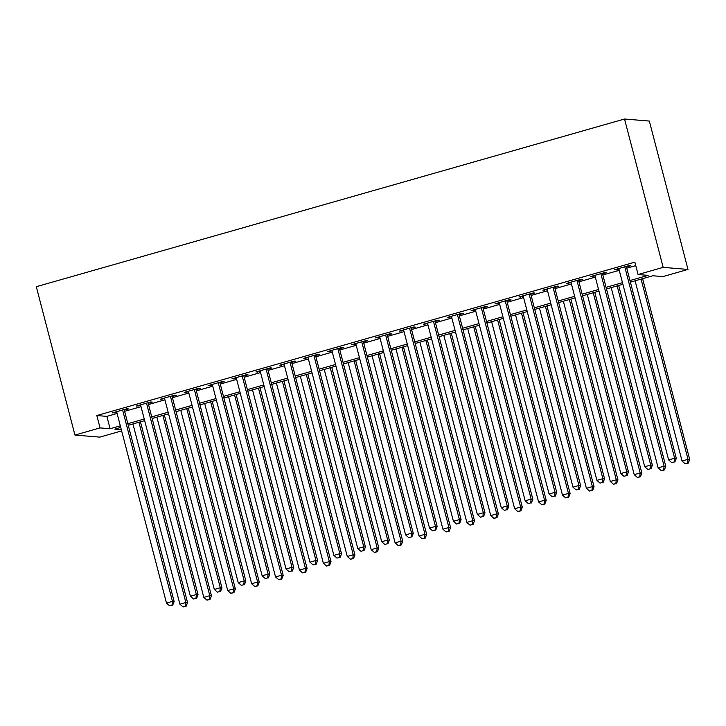 <?xml version="1.0" encoding="UTF-8"?>
<svg xmlns="http://www.w3.org/2000/svg" width="726" height="726" viewBox="0 0 726 726"><rect width="100%" height="100%" fill="white"/><g stroke="black" fill="none" stroke-linecap="round" stroke-linejoin="round"><path stroke-width="1.09" d="M121.641 430.89L99.752 437.125L74.941 435.065L36.3 286.706L624.532 119.01L649.334 121.07L687.985 269.437L662.874 276.597L652.819 275.753L630.395 282.151M124.291 410.117L128.475 408.929L126.796 408.792L112.448 412.876L116.786 412.259M148.204 403.302L152.387 402.113L150.709 401.968L136.361 406.061L140.699 405.444M172.116 396.487L176.3 395.298L174.621 395.153L160.274 399.246L164.611 398.628M196.029 389.671L200.213 388.483L198.534 388.337L184.186 392.43L188.524 391.813M219.942 382.856L224.125 381.658L222.446 381.522L208.099 385.615L212.437 384.998M243.854 376.041L248.038 374.843L246.359 374.707L232.011 378.8L236.349 378.173M267.758 369.225L271.951 368.028L270.272 367.891L255.924 371.975L260.262 371.358M291.67 362.401L295.863 361.212L294.184 361.076L279.837 365.16L284.175 364.543M315.583 355.586L319.767 354.397L318.097 354.252L303.749 358.345L308.078 357.727M339.496 348.77L343.679 347.582L342.01 347.436L327.662 351.529L331.991 350.912M363.408 341.955L367.592 340.766L365.922 340.621L351.575 344.714L355.903 344.097M387.321 335.14L391.505 333.942L389.835 333.806L375.487 337.899L379.816 337.281M411.234 328.324L415.417 327.127L413.738 326.99L399.4 331.083L403.729 330.457M435.146 321.509L439.33 320.311L437.651 320.175L423.303 324.259L427.641 323.642M459.059 314.685L463.242 313.496L461.564 313.36L447.216 317.444L451.554 316.826M482.972 307.869L487.155 306.681L485.476 306.535L471.129 310.628L475.466 310.011M506.884 301.054L511.068 299.865L509.389 299.72L495.041 303.813L499.379 303.196M530.797 294.239L534.98 293.041L533.301 292.905L518.954 296.998L523.292 296.38M554.709 287.423L558.893 286.225L557.214 286.089L542.866 290.182L547.204 289.556M578.613 280.608L582.806 279.41L581.127 279.274L566.779 283.358L571.117 282.741M602.526 273.784L606.709 272.595L605.039 272.459L590.692 276.542L595.021 275.925M629.977 280.545L648.127 275.363L638.072 274.528L634.851 262.168L96.83 415.544L106.885 416.379L117.104 413.466M124.609 411.324L141.016 406.651M148.521 404.509L164.929 399.835M172.425 397.694L188.833 393.02M196.338 390.878L212.745 386.205M220.25 384.063L236.658 379.38M244.163 377.248L260.57 372.565M268.075 370.423L284.483 365.75M291.988 363.608L308.396 358.934M315.901 356.793L332.308 352.119M339.813 349.977L356.221 345.304M363.726 343.162L380.134 338.479M387.639 336.347L404.046 331.664M411.551 329.531L427.959 324.849M435.464 322.707L451.871 318.033M459.367 315.892L475.775 311.218M483.28 309.076L499.688 304.403M507.193 302.261L523.6 297.587M531.105 295.446L547.513 290.763M555.018 288.63L571.426 283.948M578.931 281.815L595.338 277.132M602.843 274.991L619.251 270.317M626.756 268.175L635.749 265.616M626.438 266.968L630.622 265.78L628.952 265.643L614.604 269.727L618.933 269.11M74.941 435.065L100.052 427.904L110.107 428.739L120.325 425.826M96.83 415.544L100.052 427.904M638.072 274.528L663.174 267.377L624.532 119.01M120.743 427.442L114.799 429.13L121.324 429.674M622.89 284.293L606.482 288.966M598.977 291.108L582.57 295.781M575.065 297.923L558.657 302.597M551.152 304.738L534.744 309.412M527.239 311.554L510.832 316.237M503.327 318.369L486.919 323.052M479.423 325.184L463.016 329.867M455.511 332.009L439.103 336.683M431.598 338.824L415.19 343.498M407.685 345.64L391.278 350.313M383.773 352.455L367.365 357.128M359.86 359.27L343.452 363.953M335.947 366.085L319.54 370.768M312.035 372.91L295.627 377.584M288.122 379.725L271.715 384.399M264.21 386.541L247.802 391.214M240.297 393.356L223.889 398.029M216.384 400.171L199.977 404.854M192.472 406.987L176.064 411.669M168.568 413.802L152.161 418.485M144.655 420.626L128.248 425.3M687.985 269.437L663.174 267.377M127.821 423.694L144.229 419.011M151.734 416.878L168.142 412.196M175.647 410.054L192.054 405.38M199.559 403.239L215.967 398.565M223.472 396.423L239.879 391.75M247.385 389.608L263.792 384.934M271.297 382.793L287.705 378.11M295.21 375.977L311.617 371.295M319.122 369.162L335.53 364.479M343.035 362.338L359.443 357.664M366.948 355.522L383.355 350.849M390.86 348.707L407.268 344.033M414.773 341.892L431.18 337.218M438.676 335.076L455.084 330.394M462.589 328.261L478.997 323.578M486.502 321.446L502.909 316.763M510.414 314.621L526.822 309.948M534.327 307.806L550.735 303.132M558.24 300.991L574.647 296.317M582.152 294.175L598.56 289.493M606.065 287.36L622.472 282.677M106.885 416.379L110.107 428.739M616.129 269.292L616.274 269.872M592.216 276.107L592.371 276.688M568.304 282.931L568.458 283.503M544.391 289.747L544.545 290.318M520.478 296.562L520.633 297.134M496.566 303.377L496.72 303.949M472.653 310.193L472.808 310.764M448.75 317.008L448.895 317.589M424.837 323.823L424.982 324.404M400.924 330.648L401.07 331.219M377.012 337.463L377.157 338.035M353.099 344.278L353.244 344.85M329.187 351.094L329.332 351.665M305.274 357.909L305.419 358.481M281.361 364.724L281.516 365.305M257.449 371.54L257.603 372.12M233.536 378.364L233.69 378.936M209.623 385.179L209.778 385.751M185.711 391.995L185.865 392.566M161.798 398.81L161.952 399.382M137.895 405.625L138.04 406.206M113.982 412.441L114.127 413.021M624.768 266.832L674.617 458.215L668.637 459.921L618.788 268.538M626.293 266.397L676.296 458.36L674.617 458.215L674.164 461.99L671.777 462.671L674.164 461.99M674.835 462.045L676.296 458.36M668.637 459.921L671.777 462.671M635.096 280.808L682.05 461.037L688.021 459.331L689.7 459.476L642.601 278.666M687.567 463.097L685.181 463.778L688.239 463.161L687.567 463.097L688.021 459.331L641.076 279.102M685.181 463.778L682.05 461.037M689.7 459.476L688.239 463.161M600.856 273.648L650.705 465.039L644.724 466.736L594.875 275.354M602.38 273.212L652.384 465.175L650.705 465.039L650.251 468.805L647.864 469.486L650.251 468.805M650.923 468.86L652.384 465.175M644.724 466.736L647.864 469.486M576.943 280.463L626.792 471.855L620.812 473.552L570.963 282.169M578.468 280.027L628.471 471.991L626.792 471.855L626.338 475.621L623.952 476.301L626.338 475.621M627.01 475.675L628.471 471.991M620.812 473.552L623.952 476.301M553.03 287.278L602.879 478.67L596.908 480.376L547.05 288.984M554.555 286.843L604.558 478.806L602.879 478.67L602.426 482.436L600.039 483.117L602.426 482.436M603.097 482.491L604.558 478.806M596.908 480.376L600.039 483.117M529.118 294.103L578.967 485.485L572.995 487.191L523.137 295.8M530.642 293.667L580.646 485.621L578.967 485.485L578.513 489.251L576.126 489.932L578.513 489.251M579.185 489.306L580.646 485.621M572.995 487.191L576.126 489.932M611.192 287.623L658.137 467.853L664.108 466.146L665.787 466.292L618.688 285.481M663.655 469.922L661.268 470.602L664.326 469.976L663.655 469.922L664.108 466.146L617.164 285.917M661.268 470.602L658.137 467.853M665.787 466.292L664.326 469.976M587.28 294.438L634.225 474.668L640.196 472.971L641.875 473.107L594.785 292.306M639.751 476.737L637.355 477.418L640.414 476.791L639.751 476.737L640.196 472.971L593.251 292.741M637.355 477.418L634.225 474.668M641.875 473.107L640.414 476.791M563.367 301.254L610.312 481.483L616.292 479.786L617.962 479.922L570.872 299.121M615.839 483.552L613.443 484.233L616.501 483.607L615.839 483.552L616.292 479.786L569.338 299.557M613.443 484.233L610.312 481.483M617.962 479.922L616.501 483.607M539.454 308.078L586.399 488.308L592.38 486.602L594.049 486.738L546.959 305.936M591.926 490.368L589.53 491.048L592.597 490.422L591.926 490.368L592.38 486.602L545.435 306.372M589.53 491.048L586.399 488.308M594.049 486.738L592.597 490.422M505.205 300.918L555.054 492.301L549.083 494.007L499.225 302.615M506.73 300.482L556.733 492.437L555.054 492.301L554.6 496.067L552.214 496.747L554.6 496.067M555.272 496.121L556.733 492.437M549.083 494.007L552.214 496.747M515.542 314.893L562.487 495.123L568.467 493.417L570.137 493.553L523.047 312.752M568.013 497.183L565.618 497.864L568.685 497.237L568.013 497.183L568.467 493.417L521.522 313.187M565.618 497.864L562.487 495.123M570.137 493.553L568.685 497.237M481.293 307.733L531.142 499.116L525.17 500.822L475.312 309.439M482.817 307.298L532.82 499.261L531.142 499.116L530.697 502.882L528.301 503.572L530.697 502.882M531.359 502.946L532.82 499.261M525.17 500.822L528.301 503.572M491.629 321.709L538.574 501.938L544.554 500.232L546.224 500.368L499.134 319.567M544.101 503.998L541.705 504.679L544.772 504.053L544.101 503.998L544.554 500.232L497.609 320.003M541.705 504.679L538.574 501.938M546.224 500.368L544.772 504.053M457.38 314.549L507.238 505.931L501.258 507.637L451.4 316.255M458.905 314.113L508.908 506.076L507.238 505.931L506.784 509.706L504.388 510.387L506.784 509.706M507.447 509.761L508.908 506.076M501.258 507.637L504.388 510.387M467.716 328.524L514.661 508.754L520.642 507.047L522.321 507.193L475.221 326.382M520.188 510.814L517.792 511.503L520.86 510.877L520.188 510.814L520.642 507.047L473.697 326.818M517.792 511.503L514.661 508.754M522.321 507.193L520.86 510.877M433.467 321.364L483.325 512.756L477.345 514.453L427.496 323.07M434.992 320.928L484.995 512.892L483.325 512.756L482.872 516.522L480.476 517.202L482.872 516.522M483.543 516.576L484.995 512.892M477.345 514.453L480.476 517.202M443.804 335.339L490.749 515.569L496.729 513.863L498.408 514.008L451.309 333.198M496.275 517.638L493.889 518.319L496.947 517.692L496.275 517.638L496.729 513.863L449.784 333.633M493.889 518.319L490.749 515.569M498.408 514.008L496.947 517.692M409.555 328.179L459.413 519.571L453.432 521.277L403.583 329.885M411.088 327.744L461.083 519.707L459.413 519.571L458.959 523.337L456.563 524.018L458.959 523.337M459.631 523.392L461.083 519.707M453.432 521.277L456.563 524.018M419.891 342.155L466.836 522.384L472.817 520.687L474.495 520.823L427.396 340.022M472.363 524.453L469.976 525.134L473.034 524.508L472.363 524.453L472.817 520.687L425.872 340.458M469.976 525.134L466.836 522.384M474.495 520.823L473.034 524.508M385.642 334.995L435.5 526.386L429.52 528.092L379.671 336.701M387.176 334.568L437.17 526.522L435.5 526.386L435.046 530.152L432.651 530.833L435.046 530.152M435.718 530.207L437.17 526.522M429.52 528.092L432.651 530.833M395.979 348.979L442.924 529.2L448.904 527.503L450.583 527.639L403.484 346.837M448.45 531.269L446.063 531.949L449.122 531.323L448.45 531.269L448.904 527.503L401.959 347.273M446.063 531.949L442.924 529.2M450.583 527.639L449.122 531.323M361.739 341.819L411.588 533.202L405.607 534.908L355.758 343.516M363.263 341.383L413.266 533.338L411.588 533.202L411.134 536.968L408.738 537.648L411.134 536.968M411.805 537.022L413.266 533.338M405.607 534.908L408.738 537.648M372.066 355.794L419.011 536.024L424.991 534.318L426.67 534.454L379.571 353.653M424.538 538.084L422.151 538.765L425.209 538.138L424.538 538.084L424.991 534.318L378.046 354.088M422.151 538.765L419.011 536.024M426.67 534.454L425.209 538.138M337.826 348.634L387.675 540.017L381.695 541.723L331.846 350.34M339.351 348.199L389.354 540.162L387.675 540.017L387.221 543.783L384.834 544.464L387.221 543.783M387.893 543.838L389.354 540.162M381.695 541.723L384.834 544.464M348.153 362.61L395.107 542.839L401.079 541.133L402.758 541.269L355.658 360.468M400.625 544.899L398.238 545.58L401.296 544.954L400.625 544.899L401.079 541.133L354.134 360.904M398.238 545.58L395.107 542.839M402.758 541.269L401.296 544.954M313.913 355.45L363.762 546.832L357.782 548.538L307.933 357.156M315.438 355.014L365.441 546.977L363.762 546.832L363.309 550.598L360.922 551.288L363.309 550.598M363.98 550.662L365.441 546.977M357.782 548.538L360.922 551.288M324.25 369.425L371.195 549.655L377.166 547.948L378.845 548.094L331.746 367.283M376.712 551.715L374.326 552.395L377.384 551.769L376.712 551.715L377.166 547.948L330.221 367.719M374.326 552.395L371.195 549.655M378.845 548.094L377.384 551.769M290.001 362.265L339.85 553.648L333.869 555.354L284.02 363.971M291.525 361.829L341.529 553.793L339.85 553.648L339.396 557.423L337.009 558.103L339.396 557.423M340.067 557.477L341.529 553.793M333.869 555.354L337.009 558.103M300.337 376.24L347.282 556.47L353.253 554.764L354.932 554.909L307.842 374.099M352.809 558.53L350.413 559.22L353.471 558.593L352.809 558.53L353.253 554.764L306.308 374.534M350.413 559.22L347.282 556.47M354.932 554.909L353.471 558.593M266.088 369.08L315.937 560.472L309.957 562.169L260.108 370.786M267.613 368.645L317.616 560.608L315.937 560.472L315.483 564.238L313.097 564.919L315.483 564.238M316.155 564.293L317.616 560.608M309.957 562.169L313.097 564.919M276.425 383.056L323.369 563.285L329.35 561.579L331.02 561.724L283.93 380.923M328.896 565.354L326.5 566.035L329.559 565.409L328.896 565.354L329.35 561.579L282.396 381.35M326.5 566.035L323.369 563.285M331.02 561.724L329.559 565.409M242.175 375.896L292.024 567.287L286.053 568.993L236.195 377.602M243.7 375.46L293.703 567.423L292.024 567.287L291.571 571.053L289.184 571.734L291.571 571.053M292.242 571.108L293.703 567.423M286.053 568.993L289.184 571.734M252.512 389.871L299.457 570.101L305.437 568.404L307.107 568.54L260.017 387.738M304.984 572.17L302.588 572.85L305.655 572.224L304.984 572.17L305.437 568.404L258.483 388.174M302.588 572.85L299.457 570.101M307.107 568.54L305.655 572.224M218.263 382.711L268.112 574.103L262.14 575.809L212.282 384.417M219.787 382.284L269.791 574.239L268.112 574.103L267.658 577.869L265.271 578.549L267.658 577.869M268.33 577.923L269.791 574.239M262.14 575.809L265.271 578.549M228.599 396.695L275.544 576.925L281.525 575.219L283.194 575.355L236.104 394.554M281.071 578.985L278.675 579.666L281.742 579.039L281.071 578.985L281.525 575.219L234.58 394.989M278.675 579.666L275.544 576.925M283.194 575.355L281.742 579.039M194.35 389.535L244.199 580.918L238.228 582.624L188.37 391.232M195.875 389.1L245.878 581.054L244.199 580.918L243.755 584.684L241.359 585.365L243.755 584.684M244.417 584.739L245.878 581.054M238.228 582.624L241.359 585.365M204.687 403.511L251.632 583.74L257.612 582.034L259.282 582.17L212.192 401.369M257.158 585.8L254.762 586.481L257.83 585.855L257.158 585.8L257.612 582.034L210.667 401.805M254.762 586.481L251.632 583.74M259.282 582.17L257.83 585.855M170.438 396.351L220.296 587.733L214.315 589.439L164.457 398.057M171.962 395.915L221.965 587.878L220.296 587.733L219.842 591.499L217.446 592.18L219.842 591.499M220.504 591.563L221.965 587.878M214.315 589.439L217.446 592.18M180.774 410.326L227.719 590.556L233.699 588.85L235.378 588.986L188.279 408.184M233.246 592.616L230.85 593.296L233.917 592.67L233.246 592.616L233.699 588.85L186.754 408.62M230.85 593.296L227.719 590.556M235.378 588.986L233.917 592.67M146.525 403.166L196.383 594.549L190.403 596.255L140.554 404.872M148.05 402.73L198.053 594.694L196.383 594.549L195.929 598.324L193.533 599.004L195.929 598.324M196.601 598.378L198.053 594.694M190.403 596.255L193.533 599.004M156.861 417.141L203.806 597.371L209.787 595.665L211.466 595.81L164.366 415M209.333 599.431L206.946 600.112L210.005 599.495L209.333 599.431L209.787 595.665L162.842 415.435M206.946 600.112L203.806 597.371M211.466 595.81L210.005 599.495M122.612 409.981L172.47 601.373L166.49 603.07L116.641 411.687M124.146 409.546L174.14 601.509L172.47 601.373L172.017 605.139L169.621 605.82L172.017 605.139M172.688 605.194L174.14 601.509M166.49 603.07L169.621 605.82M132.949 423.957L179.894 604.186L185.874 602.48L187.553 602.625L140.454 421.815M185.42 606.255L183.034 606.936L186.092 606.31L185.42 606.255L185.874 602.48L138.929 422.251M183.034 606.936L179.894 604.186M187.553 602.625L186.092 606.31"/></g></svg>
